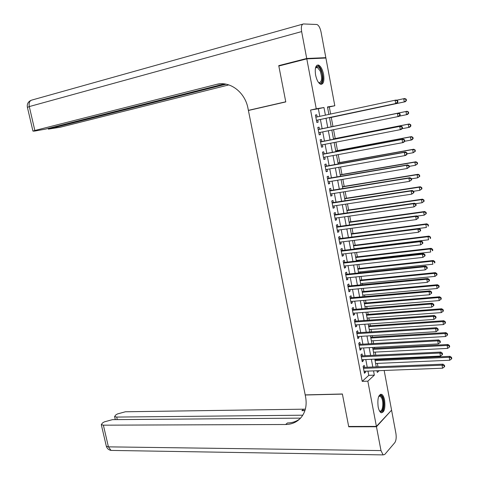 <?xml version="1.0" encoding="UTF-8"?>
<svg xmlns="http://www.w3.org/2000/svg" width="479" height="479" viewBox="0 0 479 479"><rect width="100%" height="100%" fill="white"/><g stroke="black" fill="none" stroke-linecap="round" stroke-linejoin="round"><path stroke-width="0.72" d="M378.147 406.827C377.302 398.546 378.476 394.373 381.667 394.307C382.99 395.085 383.972 397.061 384.607 400.228C385.463 408.461 384.284 412.623 381.068 412.718C379.763 411.94 378.787 409.982 378.147 406.827M315.595 75.017C314.691 68.275 315.649 64.946 318.463 65.036C320.756 66.144 322.457 69.251 323.565 74.353C324.469 81.065 323.505 84.382 320.667 84.298C318.403 83.208 316.715 80.113 315.595 75.017M384.17 370.465L391.577 410.162L376.404 426.406L348.676 426.466L342.383 393.995L305.195 394.894L248.409 110.481L285.783 101.913L278.826 66.012L306.794 58.863L325.9 58.031L334.803 105.757L327.48 106.955L328.881 114.403M330.63 114.026L329.307 106.961L334.803 105.757M378.003 366.854L377.356 363.399M376.662 359.705L376.542 359.046M375.829 355.25L375.237 352.095M374.554 348.437L374.35 347.371M373.65 343.611L373.111 340.755M372.434 337.126L372.159 335.659M371.459 331.923L370.98 329.372M370.303 325.774L369.956 323.894M369.261 320.2L368.842 317.954M368.171 314.386L367.74 312.092M367.058 308.428L366.692 306.494M366.028 302.956L365.525 300.249M364.842 296.615L364.537 294.986M363.878 291.483L363.292 288.358M362.621 284.76L362.375 283.442M361.723 279.97L361.058 276.425M360.388 272.856L360.202 271.856M359.555 268.414L358.813 264.444M358.154 260.911L358.023 260.229M357.388 256.816L356.562 252.421M355.903 248.924L355.837 248.559M355.202 245.182L354.298 240.356M353.017 233.501L352.029 228.243M350.82 221.783L349.754 216.083M348.616 210.018L347.467 203.88M346.407 198.216L345.173 191.63M344.185 186.367L342.868 179.338M341.958 174.476L340.557 166.997M339.719 162.543L338.234 154.609M337.473 150.562L335.905 142.173M335.222 138.539L333.564 129.695M332.965 126.474L331.258 117.397M364.603 367.405L364.226 365.393L363.118 366.357L364.429 373.261L365.525 372.279L365.321 371.201M362.423 355.909L362.04 353.891L360.932 354.819L362.244 361.747L363.351 360.801L363.136 359.669M360.238 344.371L359.855 342.347L358.735 343.245L360.052 350.197L361.166 349.281L360.944 348.101M358.047 332.791L357.657 330.761L356.532 331.624L357.855 338.599L358.981 337.719L358.747 336.486M355.843 321.169L355.454 319.134L354.322 319.96L355.646 326.965L356.777 326.115L356.538 324.834M353.634 309.506L353.245 307.458L352.101 308.254L353.43 315.284L354.574 314.469L354.322 313.14M351.412 297.8L351.023 295.747L349.874 296.513L351.209 303.566L352.358 302.782L352.095 301.399M349.185 286.053L348.796 283.987L347.634 284.718L348.975 291.801L350.137 291.046L349.862 289.615M346.952 274.257L346.562 272.192L345.389 272.886L346.736 279.993L347.904 279.275L347.622 277.79M344.712 262.426L344.317 260.348L343.138 261.007L344.491 268.138L345.664 267.456L345.371 265.923M342.461 250.547L342.066 248.463L340.874 249.092L342.234 256.247L343.419 255.6L343.114 254.008M340.198 238.626L339.803 236.53L338.605 237.123L339.97 244.308L341.162 243.697L340.85 242.051M337.935 226.657L337.533 224.561L336.33 225.118L337.695 232.327L338.898 231.746L338.575 230.052M335.659 214.646L335.258 212.544L334.043 213.065L335.414 220.298L336.623 219.759L336.294 218.011M333.372 202.593L332.971 200.479L331.749 200.964L333.127 208.227L334.348 207.724L334.001 205.922M331.079 190.492L330.678 188.373L329.444 188.822L330.827 196.115L332.055 195.642L331.702 193.785M328.78 178.35L328.378 176.224L327.133 176.637L328.522 183.954L329.762 183.517L329.396 181.607M326.468 166.165L326.067 164.028L324.81 164.405L326.205 171.745L327.45 171.35L327.079 169.38M324.151 153.927L323.744 151.783L322.481 152.124L323.882 159.495L325.139 159.136L324.756 157.112M321.828 141.652L321.415 139.497L320.146 139.802L321.547 147.203L322.816 146.873L322.421 144.796M319.487 129.324L319.08 127.163L317.799 127.432L319.206 134.856L320.481 134.569L320.08 132.432M329.307 106.961L327.54 107.254M319.804 116.343L318.373 108.757L310.578 110.032L362.202 381.344L368.782 375.356L367.974 371.093M367.255 367.297L365.788 359.549M365.076 355.777L363.597 347.958M362.89 344.221L361.4 336.324M360.699 332.618L359.19 324.648M358.496 320.978L356.975 312.931M356.286 309.29L354.753 301.171M354.071 297.567L352.52 289.37M351.843 285.795L350.281 277.521M349.61 273.982L348.035 265.629M347.371 262.127L345.778 253.696M345.12 250.224L343.509 241.715M342.862 238.279L341.24 229.692M340.593 226.292L338.958 217.628M338.318 214.263L336.665 205.515M336.036 202.186L334.366 193.36M333.743 190.061L332.061 181.158M331.444 177.895L329.744 168.907M329.139 165.686L327.42 156.615M326.816 153.43L325.085 144.275M324.493 141.125L322.744 131.893M322.157 128.779L320.403 119.487M317.14 116.912L316.733 114.78L315.439 115.014L316.859 122.468L318.14 122.217L317.733 120.049M376.404 426.406L367.836 381.164L374.339 375.159L373.536 370.878M362.202 381.344L367.836 381.164M310.578 110.032L316.248 108.787L306.794 58.863M325.409 115.146L323.972 107.524L316.248 108.787M372.818 367.064L371.351 359.286M370.644 355.508L369.165 347.652M368.459 343.904L366.968 335.977M366.267 332.258L364.759 324.259M364.07 320.577L362.549 312.5M361.861 308.847L360.328 300.692M359.645 297.076L358.094 288.843M357.424 285.256L355.861 276.952M355.19 273.401L353.61 265.019M352.951 261.498L351.358 253.038M350.7 249.553L349.095 241.015M348.443 237.56L346.826 228.944M346.179 225.525L344.545 216.831M343.91 213.448L342.257 204.671M341.629 201.324L339.958 192.468M339.336 189.157L337.653 180.218M337.036 176.943L335.342 167.919M334.731 164.68L333.019 155.579M332.414 152.376L330.684 143.191M330.091 140.024L328.343 130.755M327.756 127.63L326.001 118.301M376.979 370.746L377.296 372.428L379.212 370.662M329.474 117.565L331.229 126.917M331.815 130.048L333.558 139.341M334.156 142.514L335.881 151.723M336.486 154.933L338.198 164.063M338.809 167.309L340.503 176.35M341.12 179.631L342.802 188.594M343.425 191.911L345.09 200.791M345.718 204.144L347.371 212.945M348.005 216.334L349.64 225.052M350.287 228.477L351.903 237.117M352.556 240.572L354.161 249.134M354.819 252.625L356.406 261.109M357.071 264.636L358.645 273.042M359.316 276.599L360.879 284.927M361.549 288.52L363.1 296.77M363.783 300.399L365.315 308.566M366.004 312.23L367.519 320.325M368.213 324.02L369.716 332.037M370.417 335.767L371.908 343.706M372.614 347.467L374.093 355.334M374.8 359.13L376.266 366.92M318.373 108.757L323.972 107.524M368.782 375.356L374.339 375.159M315.451 115.062L316.733 114.78M319.2 134.827L320.481 134.569M321.535 147.119L322.816 146.873M323.858 159.369L325.139 159.136M326.169 171.572L327.45 171.35M328.48 183.732L329.762 183.517M330.773 195.845L332.055 195.642M333.067 207.916L334.348 207.724M335.348 219.939L336.623 219.759M337.617 231.92L338.898 231.746M339.88 243.853L341.162 243.697M342.138 255.75L343.419 255.6M344.389 267.599L345.664 267.456M346.628 279.407L347.904 279.275M348.856 291.166L350.137 291.046M351.083 302.89L352.358 302.782M353.298 314.565L354.574 314.469M355.502 326.199L356.777 326.115M357.705 337.797L358.981 337.719M359.891 349.347L361.166 349.281M362.076 360.855L363.351 360.801M364.256 372.327L365.525 372.279M316.445 120.313L396.774 103.308L316.445 120.295M397.45 102.123L395.672 103.512L395.091 100.231L396.193 100.033L397.66 100.734L397.217 100.812L397.45 102.123L397.893 102.045L397.66 100.734M315.853 117.187L395.091 100.231L397.217 100.812M316.835 120.241L316.463 120.397M396.774 103.308L397.893 102.045M329.51 117.768L405.336 101.716L404.288 101.913L403.725 98.71L396.606 100.231M329.504 117.744L404.288 101.913L406.443 100.482L406.222 99.201L405.803 99.279L406.03 100.554M405.803 99.279L403.725 98.71L404.779 98.524L406.222 99.201M406.443 100.482L405.336 101.716M315.463 68.042L315.601 67.737C317.14 65.491 318.912 66.401 320.906 70.473C323.918 77.023 322.199 86.184 318.577 82.556M318.553 82.52L319.008 82.735C322.008 82.005 322.403 78.071 320.188 70.94L317.248 67.317L315.451 68.09M321.062 84.388C323.606 81.753 323.66 76.903 321.229 69.826C320.116 67.311 318.9 65.809 317.577 65.324L316.96 65.228M378.985 396.007L378.745 396.319L378.985 396.007C380.092 394.924 381.17 395.349 382.218 397.283C385.302 402.833 382.775 415.299 379.416 410.79M379.362 410.683L379.691 410.898C382.601 412.718 384.044 402.234 381.541 397.75L380.182 396.163L378.709 396.414M381.26 412.802C384.308 412.311 385.098 401.133 382.47 396.367L380.404 394.247M280.736 65.527L278.754 65.635L285.759 101.787L248.379 110.362L247.972 108.302C245.038 92.022 229.698 80.634 216.382 84.424L34.847 130.492L32.949 131.108L34.632 131.078L45.391 129.132L224.388 83.915M249.858 110.146L248.379 110.362M216.382 84.424L220.298 83.807M306.722 58.48L325.834 57.666L321.038 31.967C320.14 27.854 318.78 25.363 316.96 24.501L303.447 23.95C301.548 24.345 300.944 26.89 301.632 31.59L306.722 58.48L278.754 65.635M325.834 57.666L324.061 58.115M226.082 84.178L48.361 129.12L60.378 127.204L228.836 84.903M376.47 426.747L348.742 426.801L342.407 394.109L305.213 395.001L305.59 396.881C307.105 405.444 305.434 412.521 300.567 418.119C296.627 422.292 291.657 424.418 285.652 424.502L103.374 425.172L108.416 446.853L380.985 450.577L376.47 426.747L391.265 410.497M348.742 426.801L349.083 426.466M302.776 415.203L116.702 417.071L114.601 416.55L115.744 414.982L117.469 413.94L125.42 411.772L305.357 409.156M304.979 410.425L301.884 410.683L304.907 410.647M380.985 450.577L383.104 454.9L384.769 454.445L394.804 442.65C396.139 440.59 396.51 437.501 395.905 433.375L391.636 410.491M300.555 418.131L112.475 419.646L104.326 421.873L102.524 422.957L101.297 424.634L103.374 425.172M299.818 418.897C296.262 421.562 292.142 422.915 287.46 422.963L285.652 424.502M400.204 115.134L399.977 113.828L399.54 113.924L399.773 115.229L400.204 115.134L399.085 116.367L318.798 132.695M399.773 115.229L397.995 116.613L397.414 113.343L398.51 113.11L318.194 129.51M318.595 129.51L397.414 113.343L399.54 113.924M399.977 113.828L398.51 113.11M402.516 128.174L402.282 126.869L401.851 126.983L402.079 128.288L402.516 128.174L401.39 129.378L400.306 129.665L321.14 145.047M402.079 128.288L400.306 129.665L399.731 126.408L400.815 126.127L320.529 141.826M320.553 141.958L399.731 126.408L401.851 126.983M402.282 126.869L400.815 126.127M404.809 141.161L404.581 139.862L404.15 139.994L404.384 141.293L404.809 141.161L403.683 142.335L402.611 142.664L323.475 157.352M404.384 141.293L402.611 142.664L402.037 139.419L403.108 139.102L322.858 154.094M322.888 154.274L402.037 139.419L404.15 139.994M404.581 139.862L403.108 139.102M407.102 154.094L406.869 152.807L406.443 152.951L406.677 154.244L407.102 154.094L405.97 155.244L404.905 155.609L325.798 169.608M406.677 154.244L404.905 155.609L404.336 152.376L405.402 152.017L325.175 166.315M325.217 166.548L404.336 152.376L406.443 152.951M406.869 152.807L405.402 152.017M399.27 116.163L406.539 114.685L405.976 111.499L407.018 111.272L331.211 126.833M408.048 112.062L408.27 113.337L408.689 113.248L408.461 111.972L405.976 111.499L331.217 126.845M408.689 113.248L407.575 114.451L406.539 114.685L408.27 113.337M407.018 111.272L408.461 111.972M401.989 128.731L408.779 127.414L408.216 124.235L409.252 123.971L333.474 138.886M410.287 124.797L410.509 126.067L410.916 125.959L410.695 124.69L408.216 124.235L333.486 138.94M410.916 125.959L409.808 127.139L408.779 127.414L410.509 126.067M409.252 123.971L410.695 124.69M404.713 141.263L411.006 140.09L410.449 136.922L411.473 136.623L335.725 150.891M412.515 137.485L412.736 138.748L413.143 138.629L412.922 137.359L410.449 136.922L335.743 150.993M413.143 138.629L412.03 139.778L411.006 140.09L412.736 138.748M411.473 136.623L412.922 137.359M407.048 153.819L413.227 152.717L412.676 149.562L413.688 149.22L337.97 162.854M414.736 150.125L414.958 151.382L415.359 151.244L415.137 149.987L412.676 149.562L338 163.004M415.359 151.244L413.227 152.717L414.958 151.382M413.688 149.22L415.137 149.987M409.377 166.985L409.15 165.698L408.731 165.86L408.958 167.147L409.377 166.985L407.192 168.506L328.115 181.822M408.958 167.147L407.192 168.506L406.623 165.291L407.677 164.89L327.486 178.493M327.534 178.775L406.623 165.291L408.731 165.86M409.15 165.698L407.677 164.89M409.264 166.345L415.443 165.297L414.892 162.159L415.892 161.776L340.21 174.775M416.946 162.71L417.167 163.968L417.568 163.812L417.347 162.561L414.892 162.159L340.246 174.967M417.568 163.812L415.443 165.297L417.167 163.968M415.892 161.776L417.347 162.561M411.653 179.817L411.425 178.535L411.006 178.715L411.233 179.996L411.653 179.817L409.473 181.355L330.426 193.989M411.233 179.996L409.473 181.355L408.904 178.146L409.952 177.709L329.786 190.63M329.845 190.953L408.904 178.146L411.006 178.715M411.425 178.535L409.952 177.709M411.473 178.823L417.646 177.829L417.095 174.703L418.095 174.284L342.437 186.648M419.149 175.254L419.37 176.506L419.766 176.338L419.544 175.086L417.095 174.703L342.479 186.888M419.766 176.338L417.646 177.829L419.37 176.506M418.095 174.284L419.544 175.086M413.91 192.606L413.688 191.331L413.275 191.522L413.497 192.798L413.91 192.606L411.736 194.151L332.725 206.114M413.497 192.798L411.736 194.151L411.174 190.953L412.209 190.474L332.079 202.719M332.151 203.084L411.174 190.953L413.275 191.522M413.688 191.331L412.209 190.474M413.587 191.271L419.844 190.313L419.293 187.199L420.281 186.738L344.658 198.486M421.34 187.75L421.562 188.995L421.957 188.81L421.736 187.564L419.293 187.199L344.712 198.767M421.957 188.81L419.844 190.313L421.562 188.995M420.281 186.738L421.736 187.564M416.167 205.341L415.94 204.072L415.533 204.282L415.754 205.551L416.167 205.341L414 206.898L335.013 218.19M415.754 205.551L414 206.898L413.437 203.713L414.461 203.198L334.366 214.76M334.444 215.179L413.437 203.713L415.533 204.282M415.94 204.072L414.461 203.198M415.347 203.719L422.035 202.749L421.484 199.647L422.466 199.15L346.868 210.275M423.532 200.198L423.747 201.437L424.137 201.24L423.921 199.994L421.484 199.647L346.934 210.598M424.137 201.24L422.035 202.749L423.747 201.437M422.466 199.15L423.921 199.994M418.412 218.029L418.185 216.759L417.778 216.987L418.005 218.256L418.412 218.029L416.251 219.592L337.3 230.225M418.005 218.256L416.251 219.592L415.688 216.424L416.706 215.867L336.641 226.759M336.725 227.22L415.688 216.424L417.778 216.987M418.185 216.759L416.706 215.867M417.113 216.113L424.214 215.143L423.67 212.047L424.639 211.514L349.077 222.022M425.705 212.598L425.927 213.832L426.31 213.616L426.094 212.383L423.67 212.047L349.143 222.394M426.31 213.616L424.214 215.143L425.927 213.832M424.639 211.514L426.094 212.383M420.646 230.668L420.424 229.405L420.017 229.645L420.245 230.908L420.646 230.668L418.49 232.243L339.569 242.212M420.245 230.908L418.49 232.243L417.933 229.088L418.945 228.489L338.91 238.716M339.006 239.225L417.933 229.088L420.017 229.645M420.424 229.405L418.945 228.489M351.897 237.075L426.382 227.483L425.843 224.4L426.801 223.831L351.269 233.734M427.879 224.95L428.094 226.184L428.477 225.95L428.262 224.723L425.843 224.4L351.346 234.141M428.477 225.95L428.094 226.184M426.801 223.831L428.262 224.723M422.873 243.254L422.652 241.997L422.25 242.254L422.472 243.512L422.873 243.254L420.724 244.841L341.838 254.163M422.472 243.512L420.724 244.841L420.167 241.697L421.173 241.057L341.168 250.625M341.27 251.176L420.167 241.697L422.25 242.254M422.652 241.997L421.173 241.057M354.095 248.775L428.549 239.781L428.004 236.71L428.962 236.105L353.46 245.398M430.04 237.255L430.256 238.482L430.633 238.237L430.417 237.009L428.004 236.71L353.544 245.853M430.633 238.237L430.256 238.482M428.962 236.105L430.417 237.009M425.089 255.798L424.867 254.547L424.472 254.816L424.693 256.067L425.089 255.798L422.951 257.391L344.096 266.061M424.693 256.067L422.951 257.391L422.394 254.259L423.388 253.583L343.419 262.492M343.533 263.091L422.394 254.259L424.472 254.816M424.867 254.547L423.388 253.583M356.28 260.426L430.705 252.032L430.166 248.972L431.112 248.332L355.64 257.019M432.19 249.517L432.405 250.739L432.782 250.481L432.567 249.26L432.19 249.517L430.166 248.972L355.735 257.516M432.782 250.481L432.405 250.739M431.112 248.332L432.567 249.26M427.304 268.288L427.082 267.043L426.687 267.33L426.909 268.575L427.304 268.288L425.166 269.893L346.347 277.922M426.909 268.575L425.166 269.893L424.616 266.773L425.597 266.061L345.664 274.317M345.784 274.958L424.616 266.773L426.687 267.33M427.082 267.043L425.597 266.061M358.46 272.042L432.848 264.234L432.315 261.187L433.25 260.51L357.813 268.599M434.339 261.732L434.549 262.947L434.926 262.672L434.71 261.456L434.339 261.732L432.315 261.187L357.915 269.144M434.926 262.672L434.549 262.947M433.25 260.51L434.71 261.456M348.023 286.789L426.825 279.239L427.376 282.347L348.586 289.735M347.898 286.101L427.801 278.485L426.825 279.239L428.897 279.79L429.112 281.035L429.501 280.73L429.286 279.491L428.897 279.79M429.286 279.491L427.801 278.485M427.376 282.347L429.112 281.035M360.633 283.61L434.992 276.395L434.453 273.359L435.381 272.641L359.98 280.143M436.477 273.898L436.686 275.114L437.058 274.82L436.842 273.611L436.477 273.898L434.453 273.359L360.088 280.724M436.686 275.114L434.992 276.395M435.381 272.641L436.842 273.611M350.263 298.567L429.028 291.657L429.573 294.753L350.82 301.507M350.125 297.842L429.992 290.867L429.028 291.657L431.094 292.208L431.31 293.447L431.693 293.13L431.477 291.891L431.094 292.208M431.477 291.891L429.992 290.867M429.573 294.753L431.31 293.447M362.795 295.142L437.123 288.508L436.591 285.484L437.507 284.73L362.136 291.639M438.602 286.023L438.818 287.232L439.183 286.927L438.968 285.718L438.602 286.023L436.591 285.484L362.256 292.262M438.818 287.232L437.123 288.508M437.507 284.73L438.968 285.718M352.49 310.308L431.22 304.027L431.765 307.111L353.041 313.236M352.34 309.536L432.178 303.201L431.22 304.027L433.279 304.578L433.501 305.812L433.878 305.476L433.663 304.243L433.279 304.578M433.663 304.243L432.178 303.201M431.765 307.111L433.501 305.812M364.95 306.632L439.243 300.572L438.716 297.561L439.626 296.776L364.285 303.099M440.728 298.1L440.937 299.303L441.297 298.986L441.087 297.782L440.728 298.1L438.716 297.561L364.411 303.764M440.937 299.303L439.243 300.572M439.626 296.776L441.087 297.782M354.705 322.008L433.405 316.35L433.95 319.421L355.262 324.924M354.55 321.187L434.351 315.487L433.405 316.35L435.459 316.9L435.68 318.128L436.058 317.781L435.842 316.553L435.459 316.9M435.842 316.553L434.351 315.487M433.95 319.421L435.68 318.128M367.1 318.08L441.357 312.595L440.83 309.596L441.734 308.775L366.429 314.517M442.841 310.129L443.051 311.332L443.41 310.997L443.201 309.799L442.841 310.129L440.83 309.596L366.561 315.224M443.051 311.332L441.357 312.595M441.734 308.775L443.201 309.799M356.921 333.659L435.579 328.624L436.124 331.69L357.472 336.569M356.753 332.803L436.519 327.726L435.579 328.624L437.632 329.175L437.854 330.396L438.225 330.037L438.01 328.81L437.632 329.175M438.01 328.81L436.519 327.726M436.124 331.69L437.854 330.396M369.237 329.492L443.464 324.576L442.943 321.583L443.835 320.726L368.567 325.894M444.943 322.116L445.153 323.313L445.512 322.966L445.302 321.774L444.943 322.116L442.943 321.583L368.704 326.642M445.153 323.313L443.464 324.576M443.835 320.726L445.302 321.774M359.118 345.275L437.746 340.856L438.291 343.904L359.669 348.167M358.951 344.371L438.68 339.922L437.746 340.856L439.8 341.401L440.015 342.617L440.387 342.24L440.171 341.024L439.8 341.401M440.171 341.024L438.68 339.922M438.291 343.904L440.015 342.617M371.375 340.856L445.566 336.509L445.045 333.528L445.931 332.636L370.692 337.234M447.045 334.061L447.248 335.252L447.602 334.893L447.392 333.701L447.045 334.061L445.045 333.528L370.842 338.018M447.248 335.252L445.566 336.509M445.931 332.636L447.392 333.701M361.316 356.843L439.908 353.041L440.446 356.077L361.861 359.729M361.136 355.897L440.83 352.065L439.908 353.041L441.955 353.58L442.171 354.795L442.536 354.406L442.321 353.191L441.955 353.58M442.321 353.191L440.83 352.065M440.446 356.077L442.171 354.795M373.5 352.185L447.655 348.395L447.135 345.431L448.015 344.503L372.812 348.526M449.134 345.958L449.338 347.143L449.691 346.772L449.482 345.587L449.134 345.958L447.135 345.431L372.967 349.359M449.338 347.143L447.655 348.395M448.015 344.503L449.482 345.587M363.501 368.375L442.057 365.178L442.596 368.201L364.046 371.249M363.316 367.387L442.973 364.166L442.057 365.178L444.099 365.716L444.314 366.926L444.68 366.519L444.464 365.309L444.099 365.716M444.464 365.309L442.973 364.166M442.596 368.201L444.314 366.926M375.62 363.471L449.739 360.244L449.224 357.286L450.092 356.328L374.925 359.789M451.212 357.813L451.422 358.993L451.769 358.609L451.559 357.43L451.212 357.813L449.224 357.286L375.087 360.657M451.422 358.993L449.739 360.244M450.092 356.328L451.559 357.43M301.632 31.59L29.285 106.578C28.68 102.775 29.638 100.578 32.171 99.979L302.674 24.166M27.429 107.404L29.285 106.578L34.847 130.492M50.157 127.929L50.289 128.504M301.884 410.683L303.566 409.258M116.702 417.071L117.283 419.604M112.541 450.44L111.032 450.416L108.416 446.853L106.326 446.23L106.242 445.853M320.547 141.922L320.93 141.826M322.876 154.202L323.259 154.094M325.199 166.441L325.576 166.321M327.51 178.631L327.887 178.505M329.815 190.78L330.187 190.642M332.109 202.88L332.48 202.731M334.396 214.939L334.761 214.778M336.677 226.95L337.042 226.783M338.946 238.919L339.306 238.74M341.21 250.846L341.569 250.655M343.461 262.726L343.82 262.522M345.706 274.563L346.06 274.353M347.946 286.358L348.293 286.137M350.173 298.112L350.52 297.878M352.394 309.817L352.742 309.578M354.61 321.487L354.951 321.235M356.813 333.109L357.154 332.851M359.011 344.694L359.346 344.419M361.202 356.232L361.537 355.951M363.381 367.734L363.711 367.441M315.781 67.683L317.248 67.317M379.015 396.187L380.182 396.163M48.199 128.426L48.361 129.12M30.884 100.416C28.027 101.823 26.866 104.111 27.399 107.284L32.949 131.108M114.601 416.55L115.307 419.622M101.297 424.634L106.326 446.23C107.08 448.548 108.655 449.943 111.032 450.416L383.104 454.9"/></g></svg>
